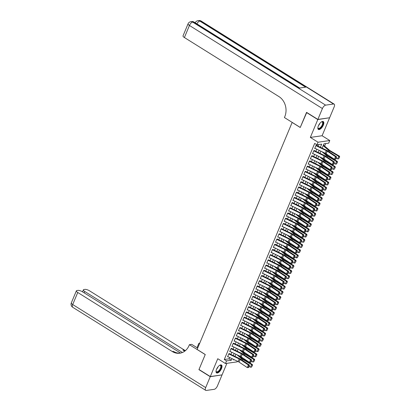 <?xml version="1.0" encoding="UTF-8"?>
<svg xmlns="http://www.w3.org/2000/svg" width="411" height="411" viewBox="0 0 411 411"><rect width="100%" height="100%" fill="white"/><g stroke="black" fill="none" stroke-linecap="round" stroke-linejoin="round"><path stroke-width="0.62" d="M221.493 368.6A4.634 2.045 122 0 0 221.467 365.019A4.634 2.045 122 0 0 216.535 369.304A4.634 2.045 122 0 0 216.556 372.885A4.634 2.045 122 0 0 221.493 368.6M323.323 125.16A4.634 2.045 122 0 0 323.303 121.579A4.634 2.045 122 0 0 318.366 125.864A4.634 2.045 122 0 0 318.391 129.439A4.634 2.045 122 0 0 323.323 125.16M237.46 361.259L237.209 361.855L225.449 363.524L226.538 360.92L231.306 360.242L231.989 358.613M292.175 122.386L197.116 349.437L205.259 354.523L198.996 369.494L210.304 376.558L222.058 374.889L226.898 363.319M329.365 117.787L317.801 119.575L310.336 137.413L318.027 142.216L329.786 140.541L328.697 143.146L323.93 143.824L322.132 148.124M310.336 137.413L322.096 135.743L329.555 117.906M322.096 135.743L329.786 140.541M324.618 146.08L325.661 143.578M292.087 122.401L300.23 127.487L306.75 112.475M306.493 112.516L317.801 119.575M229.662 353.599L228.87 353.712L227.56 356.84L228.141 356.758M231.84 348.394L231.049 348.507L229.739 351.631L230.319 351.549M234.018 343.185L233.227 343.298L231.917 346.422L232.498 346.339M236.197 337.981L235.405 338.094L234.095 341.217L234.676 341.135M238.375 332.771L237.584 332.884L236.274 336.008L236.854 335.926M240.553 327.562L239.762 327.675L238.452 330.804L239.032 330.721M242.731 322.358L241.94 322.471L240.63 325.594L241.211 325.512M244.91 317.148L244.119 317.261L242.809 320.385L243.389 320.303M247.088 311.944L246.297 312.057L244.987 315.18L245.567 315.098M249.266 306.734L248.475 306.847L247.165 309.971L247.746 309.889M251.445 301.53L250.653 301.638L249.343 304.767L249.924 304.685M253.623 296.321L252.832 296.434L251.522 299.557L252.102 299.475M255.801 291.111L255.01 291.224L253.7 294.348L254.281 294.271M257.98 285.907L257.188 286.02L255.878 289.144L256.459 289.061M260.158 280.698L259.367 280.811L258.057 283.934L258.637 283.852M262.336 275.493L261.545 275.606L260.235 278.73L260.815 278.648M264.514 270.284L263.723 270.397L262.413 273.521L262.994 273.438M266.693 265.074L265.902 265.187L264.592 268.316L265.172 268.234M268.871 259.87L268.08 259.983L266.77 263.107L267.35 263.025M271.049 254.661L270.258 254.774L268.948 257.897L269.529 257.815M273.228 249.456L272.436 249.569L271.126 252.693L271.707 252.611M275.406 244.247L274.615 244.36L273.305 247.484L273.885 247.401M277.584 239.038L276.793 239.151L275.483 242.279L276.064 242.197M279.763 233.833L278.971 233.946L277.661 237.07L278.242 236.988M281.941 228.624L281.15 228.737L279.84 231.861L280.42 231.778M284.119 223.42L283.328 223.533L282.018 226.656L282.598 226.574M286.297 218.21L285.506 218.323L284.196 221.447L284.777 221.365M288.476 213.006L287.685 213.119L286.375 216.243L286.955 216.16M290.654 207.796L289.863 207.909L288.553 211.033L289.133 210.951M292.832 202.587L292.041 202.7L290.731 205.829L291.312 205.747M295.011 197.383L294.219 197.496L292.909 200.619L293.49 200.537M297.189 192.173L296.398 192.286L295.088 195.41L295.668 195.328M299.367 186.969L298.576 187.082L297.266 190.206L297.847 190.123M301.546 181.76L300.754 181.873L299.444 184.996L300.025 184.914M303.724 176.55L302.933 176.663L301.623 179.792L302.203 179.71M305.902 171.346L305.111 171.459L303.801 174.583L304.381 174.5M308.08 166.136L307.289 166.25L305.979 169.373L306.56 169.291M310.259 160.932L309.468 161.045L308.158 164.169L308.738 164.087M312.437 155.723L311.646 155.836L310.336 158.959L310.916 158.877M314.615 150.518L313.824 150.632L312.514 153.755L313.095 153.673M320.39 147.287L321.705 144.143L316.938 144.816L314.677 143.408L224.278 359.507L229.045 358.829L229.615 357.467M230.884 354.431L231.794 352.263M233.063 349.222L233.972 347.054M235.241 344.017L236.15 341.844M237.419 338.808L238.329 336.64M239.598 333.604L240.507 331.43M241.776 328.394L242.685 326.226M243.954 323.185L244.864 321.017M246.132 317.98L247.042 315.812M248.311 312.771L249.22 310.603M250.489 307.567L251.398 305.394M252.667 302.357L253.577 300.189M254.846 297.153L255.755 294.98M257.024 291.944L257.933 289.776M259.202 286.734L260.112 284.566M261.381 281.53L262.29 279.357M263.559 276.32L264.468 274.152M265.737 271.116L266.647 268.943M267.915 265.907L268.825 263.739M270.094 260.697L271.003 258.529M272.272 255.493L273.181 253.325M274.45 250.284L275.36 248.116M276.629 245.079L277.538 242.906M278.807 239.87L279.716 237.702M280.985 234.66L281.895 232.492M283.164 229.456L284.073 227.288M285.342 224.247L286.251 222.079M287.52 219.042L288.43 216.869M289.698 213.833L290.608 211.665M291.877 208.629L292.786 206.456M294.055 203.419L294.964 201.251M296.233 198.21L297.143 196.042M298.412 193.006L299.321 190.832M300.59 187.796L301.499 185.628M302.768 182.592L303.678 180.419M304.947 177.382L305.856 175.214M307.125 172.173L308.034 170.005M309.303 166.969L310.213 164.801M311.481 161.759L312.391 159.591M313.66 156.555L314.569 154.382M315.838 151.346L316.747 149.178M318.016 146.141L318.674 144.574M316.794 145.309L315.997 145.422L314.692 148.546L315.273 148.463M225.449 363.524L217.763 358.721L210.304 376.558M224.278 359.507L226.538 360.92M316.938 144.816L318.027 142.216M233.731 359.455L233.53 359.928L234.44 359.8M320.857 151.166L319.953 153.334M318.679 156.37L317.775 158.538M316.501 161.58L315.597 163.748M314.323 166.784L313.418 168.957M312.144 171.993L311.24 174.161M309.966 177.198L309.062 179.371M307.788 182.407L306.883 184.575M305.609 187.616L304.705 189.784M303.431 192.821L302.527 194.994M301.253 198.03L300.349 200.198M299.074 203.234L298.17 205.408M296.896 208.444L295.992 210.612M294.718 213.653L293.814 215.821M292.54 218.858L291.635 221.026M290.361 224.067L289.457 226.235M288.183 229.271L287.279 231.444M286.005 234.481L285.1 236.649M283.826 239.69L282.922 241.858M281.648 244.894L280.744 247.062M279.47 250.104L278.566 252.272M277.297 255.308L276.387 257.481M275.118 260.517L274.209 262.686M272.94 265.722L272.031 267.895M270.762 270.931L269.852 273.099M268.583 276.141L267.674 278.309M266.405 281.345L265.496 283.513M264.227 286.554L263.317 288.722M262.048 291.759L261.139 293.932M259.87 296.968L258.961 299.136M257.692 302.177L256.783 304.346M255.514 307.382L254.604 309.55M253.335 312.591L252.426 314.759M251.157 317.795L250.248 319.969M248.979 323.005L248.069 325.173M246.8 328.209L245.891 330.382M244.622 333.419L243.713 335.587M242.444 338.628L241.534 340.796M240.265 343.832L239.356 346.005M238.087 349.042L237.178 351.21M235.909 354.246L235 356.419M233.258 355.577L234.167 353.409M235.436 350.367L236.346 348.199M237.615 345.163L238.524 342.995M239.793 339.954L240.702 337.785M241.971 334.749L242.88 332.576M244.149 329.54L245.059 327.372M246.328 324.336L247.237 322.162M248.506 319.126L249.415 316.958M250.684 313.917L251.594 311.749M252.863 308.712L253.772 306.539M255.041 303.503L255.95 301.335M257.219 298.299L258.129 296.125M259.398 293.089L260.307 290.921M261.576 287.88L262.485 285.712M263.754 282.676L264.663 280.508M265.932 277.466L266.842 275.298M268.111 272.262L269.02 270.089M270.289 267.052L271.198 264.884M272.467 261.848L273.377 259.675M274.646 256.639L275.555 254.471M276.824 251.429L277.733 249.261M279.002 246.225L279.912 244.052M281.181 241.016L282.09 238.848M283.359 235.811L284.268 233.638M285.537 230.602L286.446 228.434M287.715 225.392L288.625 223.224M289.894 220.188L290.803 218.02M292.072 214.979L292.981 212.811M294.25 209.774L295.16 207.601M296.429 204.565L297.338 202.397M298.607 199.356L299.516 197.188M300.785 194.151L301.695 191.983M302.964 188.942L303.873 186.774M305.142 183.738L306.051 181.564M307.32 178.528L308.229 176.36M309.498 173.324L310.408 171.151M311.677 168.114L312.586 165.946M313.855 162.905L314.764 160.737M316.033 157.701L316.943 155.528M318.212 152.491L319.121 150.323M229.045 358.829L231.306 360.242M315.91 145.643L326.324 150.673A2.969 0.93 -157.3 0 1 327.254 151.197L335.52 156.704L336.393 156.642L328.127 151.135A4.454 1.392 22.7 0 0 326.73 150.349L316.711 145.509M314.821 148.248L325.235 153.277A2.969 0.93 -157.3 0 1 326.164 153.801L334.431 159.304L335.52 156.704L336.177 157.444L335.417 159.268L335.766 159.242L336.527 157.418L336.177 157.444M336.527 157.418L336.393 156.642M334.431 159.304L335.417 159.268M338.628 158.836L339.676 156.951L338.628 158.836L337.637 158.913L336.244 158.096M337.637 158.913L338.726 156.308L329.571 150.929A4.454 1.392 -157.3 0 1 328.394 150.113L323.159 145.669M339.388 157.012L338.726 156.308L339.435 156.144L339.676 156.951M323.411 145.057L329.494 150.22A2.969 0.93 22.7 0 0 330.28 150.765L339.435 156.144M321.361 121.964A4.012 1.767 -58 0 1 321.597 121.862A4.012 1.767 -58 0 1 323.077 123.264A4.012 1.767 -58 0 1 320.513 127.985A4.012 1.767 -58 0 1 317.898 127.79A4.012 1.767 -58 0 1 317.883 127.533M317.883 127.616A3.714 1.639 122 0 0 318.289 128.294A3.714 1.639 122 0 0 320.899 127.03A3.714 1.639 122 0 0 322.661 123.274A3.714 1.639 122 0 0 322.224 121.995A3.714 1.639 122 0 0 321.438 121.928M318.181 129.26A4.603 2.029 122 0 0 321.381 127.497A4.603 2.029 122 0 0 323.462 122.966A4.603 2.029 122 0 0 323.046 121.471M219.531 365.405A4.012 1.767 -58 0 1 219.762 365.302A4.012 1.767 -58 0 1 221.241 366.704A4.012 1.767 -58 0 1 218.683 371.426A4.012 1.767 -58 0 1 216.063 371.231A4.012 1.767 -58 0 1 216.047 370.974M216.052 371.056A3.714 1.639 122 0 0 216.458 371.734A3.714 1.639 122 0 0 219.063 370.47A3.714 1.639 122 0 0 220.825 366.715A3.714 1.639 122 0 0 220.394 365.436A3.714 1.639 122 0 0 219.602 365.369M216.345 372.7A4.603 2.029 122 0 0 219.551 370.938A4.603 2.029 122 0 0 221.627 366.407A4.603 2.029 122 0 0 221.21 364.911M317.862 119.421L329.622 117.752L334.174 106.865A3.565 1.572 122 0 0 334.158 104.117A3.565 1.572 122 0 0 333.573 104.014L325.63 105.144A3.565 1.572 122 0 0 322.414 108.54L317.862 119.421L306.555 112.357L300.251 127.436L284.422 117.546L284.792 116.662A14.853 12.5 -98.1 0 0 278.93 96.58L184.4 37.535A3.565 1.115 -157.3 0 1 183.018 35.885L188.058 23.833A3.565 1.115 22.7 0 0 189.44 25.477L184.4 37.535M322.414 108.54L189.44 25.477A3.565 1.572 -58 0 1 192.656 22.086L193.447 21.973L299.285 88.077L305.64 87.173L199.803 21.069L200.599 20.956A3.565 1.572 -58 0 1 201.179 21.053L334.158 104.117M210.237 376.712L198.929 369.648L205.233 354.575L189.404 344.685L189.034 345.574A14.853 12.5 81.9 0 1 179.818 353.213A14.853 12.5 81.9 0 1 172.281 351.528L77.751 292.483L72.706 304.541L205.685 387.599L210.237 376.712L221.801 374.924M198.929 369.648L199.186 369.612M199.499 343.745L198.857 343.344L197.039 347.691M198.857 343.344L199.715 343.221M189.404 344.685L191.706 344.361L197.681 348.091M182.427 352.494L84.758 291.486A3.565 1.115 22.7 0 1 83.376 289.842A3.565 1.115 22.7 0 1 83.952 289.524L84.887 289.39A3.565 1.115 22.7 0 1 89.511 290.813L184.041 349.859A14.853 12.5 81.9 0 0 185.443 350.614M184.919 351.04A14.853 12.5 81.9 0 1 182.895 350.018L184.745 351.174M205.685 387.599A3.565 1.572 122 0 0 205.7 390.347A3.565 1.572 122 0 0 206.281 390.45L214.229 389.32A3.565 1.572 122 0 0 217.44 385.924L221.997 375.043M180.588 353.075L82.503 291.81A3.565 1.115 22.7 0 0 77.879 290.382L76.944 290.515A3.565 1.115 22.7 0 0 76.369 290.839A3.565 1.115 22.7 0 0 77.751 292.483M180.388 353.121A14.853 12.5 81.9 0 1 173.427 351.364L172.281 351.528M313.732 150.847L324.145 155.882A2.969 0.93 -157.3 0 1 325.075 156.406L333.342 161.908L334.215 161.847L325.949 156.344A4.454 1.392 22.7 0 0 324.551 155.558L314.533 150.714M312.643 153.452L323.056 158.482A2.969 0.93 -157.3 0 1 323.986 159.011L332.252 164.513L333.342 161.908L333.999 162.653L333.239 164.477L333.588 164.451L334.349 162.628L333.999 162.653M334.349 162.628L334.215 161.847M332.252 164.513L333.239 164.477M311.553 156.057L321.967 161.086A2.969 0.93 -157.3 0 1 322.897 161.61L331.163 167.118L332.037 167.056L323.77 161.549A4.454 1.392 22.7 0 0 322.373 160.763L312.355 155.923M310.464 158.661L320.878 163.691A2.969 0.93 -157.3 0 1 321.808 164.215L330.074 169.722L331.163 167.118L331.821 167.858L331.06 169.681L331.41 169.656L332.17 167.837L331.821 167.858M332.17 167.837L332.037 167.056M330.074 169.722L331.06 169.681M309.375 161.266L319.789 166.296A2.969 0.93 -157.3 0 1 320.719 166.82L328.985 172.322L329.858 172.26L321.592 166.758A4.454 1.392 22.7 0 0 320.195 165.972L310.177 161.133M308.286 163.866L318.7 168.9A2.969 0.93 -157.3 0 1 319.63 169.424L327.896 174.927L328.985 172.322L329.643 173.067L328.882 174.891L329.232 174.865L329.992 173.041L329.643 173.067M329.992 173.041L329.858 172.26M327.896 174.927L328.882 174.891M307.197 166.47L317.611 171.5A2.969 0.93 -157.3 0 1 318.54 172.029L326.807 177.531L327.68 177.47L319.414 171.968A4.454 1.392 22.7 0 0 318.016 171.176L307.998 166.337M306.108 169.075L316.521 174.105A2.969 0.93 -157.3 0 1 317.451 174.629L325.718 180.136L326.807 177.531L327.464 178.276L326.704 180.095L327.053 180.075L327.814 178.251L327.464 178.276M327.814 178.251L327.68 177.47M325.718 180.136L326.704 180.095M336.45 164.046L337.498 162.155L336.45 164.046L335.458 164.123L334.066 163.306M335.458 164.123L336.547 161.518L327.392 156.139A4.454 1.392 -157.3 0 1 326.216 155.322L321.926 151.68M337.21 162.222L336.547 161.518L337.256 161.353L337.498 162.155M324.187 152.769L327.315 155.43A2.969 0.93 22.7 0 0 328.101 155.975L337.256 161.353M334.271 169.25L335.319 167.364L334.271 169.25L333.28 169.327L331.888 168.51M333.28 169.327L334.369 166.722L325.214 161.343A4.454 1.392 -157.3 0 1 324.038 160.526L319.748 156.884M335.032 167.426L334.369 166.722L335.078 166.563L335.319 167.364M322.008 157.978L325.137 160.634A2.969 0.93 22.7 0 0 325.923 161.184L335.078 166.563M332.093 174.459L333.141 172.569L332.093 174.459L331.102 174.536L329.709 173.719M331.102 174.536L332.191 171.932L323.036 166.553A4.454 1.392 -157.3 0 1 321.859 165.736L317.569 162.093M332.853 172.635L332.191 171.932L332.9 171.767L333.141 172.569M319.83 163.182L322.959 165.844A2.969 0.93 22.7 0 0 323.745 166.388L332.9 171.767M329.915 179.664L330.963 177.778L329.915 179.664L328.923 179.741L327.531 178.924M328.923 179.741L330.012 177.141L320.857 171.762A4.454 1.392 -157.3 0 1 319.681 170.94L315.391 167.298M330.675 177.845L330.012 177.141L330.721 176.977L330.963 177.778M317.652 168.392L320.78 171.053A2.969 0.93 22.7 0 0 321.566 171.598L330.721 176.977M305.019 171.68L315.432 176.709A2.969 0.93 -157.3 0 1 316.362 177.233L324.628 182.741L325.502 182.679L317.235 177.172A4.454 1.392 22.7 0 0 315.838 176.386L305.82 171.546M303.929 174.285L314.343 179.314A2.969 0.93 -157.3 0 1 315.273 179.838L323.539 185.34L324.628 182.741L325.286 183.481L324.526 185.304L324.875 185.279L325.635 183.455L325.286 183.481M325.635 183.455L325.502 182.679M323.539 185.34L324.526 185.304M327.737 184.873L328.785 182.982L327.737 184.873L326.745 184.95L325.353 184.133M326.745 184.95L327.834 182.345L318.679 176.966A4.454 1.392 -157.3 0 1 317.503 176.149L313.213 172.507M328.497 183.049L327.834 182.345L328.543 182.181L328.785 182.982M315.473 173.601L318.602 176.257A2.969 0.93 22.7 0 0 319.388 176.802L328.543 182.181M302.84 176.884L313.254 181.919A2.969 0.93 -157.3 0 1 314.184 182.443L322.45 187.945L323.329 187.884L315.057 182.381A4.454 1.392 22.7 0 0 313.66 181.59L303.642 176.751M301.751 179.489L312.165 184.518A2.969 0.93 -157.3 0 1 313.095 185.048L321.361 190.55L322.45 187.945L323.108 188.69L322.347 190.514L322.697 190.488L323.457 188.664L323.108 188.69M323.457 188.664L323.329 187.884M321.361 190.55L322.347 190.514M325.558 190.082L326.606 188.192L325.558 190.082L324.567 190.159L323.174 189.343M324.567 190.159L325.656 187.555L316.501 182.176A4.454 1.392 -157.3 0 1 315.324 181.359L311.035 177.716M326.319 188.259L325.656 187.555L326.365 187.39L326.606 188.192M313.295 178.806L316.424 181.467A2.969 0.93 22.7 0 0 317.21 182.011L326.365 187.39M300.662 182.094L311.076 187.123A2.969 0.93 -157.3 0 1 312.006 187.647L320.272 193.155L321.15 193.093L312.879 187.586A4.454 1.392 22.7 0 0 311.481 186.8L301.463 181.96M299.573 184.698L309.986 189.728A2.969 0.93 -157.3 0 1 310.916 190.252L319.183 195.759L320.272 193.155L320.929 193.894L320.169 195.718L320.518 195.693L321.279 193.874L320.929 193.894M321.279 193.874L321.15 193.093M319.183 195.759L320.169 195.718M323.38 195.287L324.428 193.401L323.38 195.287L322.388 195.364L320.996 194.547M322.388 195.364L323.478 192.759L314.323 187.38A4.454 1.392 -157.3 0 1 313.146 186.563L308.856 182.921M324.14 193.463L323.478 192.759L324.187 192.6L324.428 193.401M311.117 184.015L314.245 186.671A2.969 0.93 22.7 0 0 315.032 187.221L324.187 192.6M298.484 187.303L308.897 192.333A2.969 0.93 -157.3 0 1 309.827 192.857L318.093 198.359L318.972 198.297L310.701 192.795A4.454 1.392 22.7 0 0 309.303 192.009L299.285 187.164M297.394 189.903L307.808 194.937A2.969 0.93 -157.3 0 1 308.738 195.461L317.004 200.964L318.093 198.359L318.751 199.104L317.991 200.928L318.34 200.902L319.1 199.078L318.751 199.104M319.1 199.078L318.972 198.297M317.004 200.964L317.991 200.928M321.202 200.496L322.25 198.605L321.202 200.496L320.21 200.573L318.818 199.756M320.21 200.573L321.299 197.968L312.144 192.589A4.454 1.392 -157.3 0 1 310.968 191.773L306.678 188.13M321.962 198.672L321.299 197.968L322.008 197.804L322.25 198.605M308.938 189.219L312.067 191.88A2.969 0.93 22.7 0 0 312.853 192.425L322.008 197.804M296.305 192.507L306.719 197.537A2.969 0.93 -157.3 0 1 307.649 198.061L315.915 203.568L316.794 203.507L308.522 197.999A4.454 1.392 22.7 0 0 307.125 197.213L297.107 192.374M295.216 195.112L305.63 200.142A2.969 0.93 -157.3 0 1 306.56 200.666L314.826 206.173L315.915 203.568L316.573 204.313L315.812 206.132L316.162 206.106L316.922 204.288L316.573 204.313M316.922 204.288L316.794 203.507M314.826 206.173L315.812 206.132M319.023 205.7L320.071 203.815L319.023 205.7L318.032 205.777L316.64 204.961M318.032 205.777L319.121 203.178L309.966 197.799A4.454 1.392 -157.3 0 1 308.789 196.977L304.5 193.334M319.784 203.882L319.121 203.178L319.83 203.013L320.071 203.815M306.76 194.429L309.889 197.09A2.969 0.93 22.7 0 0 310.675 197.634L319.83 203.013M294.127 197.717L304.541 202.746A2.969 0.93 -157.3 0 1 305.471 203.27L313.737 208.778L314.615 208.716L306.344 203.209A4.454 1.392 22.7 0 0 304.952 202.423L294.928 197.583M293.038 200.316L303.452 205.351A2.969 0.93 -157.3 0 1 304.381 205.875L312.648 211.377L313.737 208.778L314.394 209.518L313.634 211.341L313.983 211.316L314.744 209.492L314.394 209.518M314.744 209.492L314.615 208.716M312.648 211.377L313.634 211.341M316.845 210.91L317.893 209.019L316.845 210.91L315.853 210.987L314.461 210.17M315.853 210.987L316.943 208.382L307.788 203.003A4.454 1.392 -157.3 0 1 306.611 202.186L302.321 198.544M317.605 209.086L316.943 208.382L317.652 208.218L317.893 209.019M304.582 199.633L307.711 202.294A2.969 0.93 22.7 0 0 308.497 202.839L317.652 208.218M291.949 202.921L302.362 207.951A2.969 0.93 -157.3 0 1 303.292 208.48L311.559 213.982L312.437 213.92L304.166 208.418A4.454 1.392 22.7 0 0 302.773 207.627L292.75 202.787M290.86 205.526L301.273 210.555A2.969 0.93 -157.3 0 1 302.203 211.079L310.469 216.587L311.559 213.982L312.216 214.727L311.456 216.546L311.805 216.525L312.565 214.701L312.216 214.727M312.565 214.701L312.437 213.92M310.469 216.587L311.456 216.546M314.667 216.114L315.715 214.229L314.667 216.114L313.675 216.196L312.283 215.379M313.675 216.196L314.764 213.592L305.609 208.213A4.454 1.392 -157.3 0 1 304.433 207.391L300.143 203.753M315.427 214.295L314.764 213.592L315.473 213.427L315.715 214.229M302.404 204.842L305.532 207.504A2.969 0.93 22.7 0 0 306.318 208.048L315.473 213.427M289.77 208.13L300.184 213.16A2.969 0.93 -157.3 0 1 301.114 213.684L309.38 219.191L310.259 219.13L301.987 213.622A4.454 1.392 22.7 0 0 300.595 212.836L290.572 207.997M288.681 210.735L299.095 215.765A2.969 0.93 -157.3 0 1 300.025 216.289L308.291 221.796L309.38 219.191L310.038 219.931L309.278 221.755L309.627 221.729L310.387 219.906L310.038 219.931M310.387 219.906L310.259 219.13M308.291 221.796L309.278 221.755M312.488 221.324L313.536 219.438L312.488 221.324L311.497 221.401L310.105 220.584M311.497 221.401L312.586 218.796L303.431 213.417A4.454 1.392 -157.3 0 1 302.255 212.6L297.965 208.958M313.249 219.5L312.586 218.796L313.295 218.637L313.536 219.438M300.225 210.052L303.354 212.708A2.969 0.93 22.7 0 0 304.14 213.258L313.295 218.637M287.592 213.335L298.006 218.369A2.969 0.93 -157.3 0 1 298.936 218.893L307.202 224.396L308.08 224.334L299.809 218.832A4.454 1.392 22.7 0 0 298.417 218.046L288.394 213.201M286.503 215.939L296.917 220.969A2.969 0.93 -157.3 0 1 297.847 221.498L306.113 227L307.202 224.396L307.86 225.141L307.099 226.964L307.449 226.939L308.209 225.115L307.86 225.141M308.209 225.115L308.08 224.334M306.113 227L307.099 226.964M310.31 226.533L311.358 224.642L310.31 226.533L309.319 226.61L307.926 225.793M309.319 226.61L310.408 224.005L301.253 218.626A4.454 1.392 -157.3 0 1 300.076 217.809L295.786 214.167M311.07 224.709L310.408 224.005L311.117 223.841L311.358 224.642M298.047 215.256L301.176 217.917A2.969 0.93 22.7 0 0 301.962 218.462L311.117 223.841M285.414 218.544L295.828 223.574A2.969 0.93 -157.3 0 1 296.757 224.098L305.024 229.605L305.902 229.544L297.631 224.036A4.454 1.392 22.7 0 0 296.239 223.25L286.215 218.411M284.325 221.149L294.738 226.178A2.969 0.93 -157.3 0 1 295.668 226.702L303.935 232.21L305.024 229.605L305.681 230.345L304.921 232.169L305.27 232.143L306.031 230.324L305.681 230.345M306.031 230.324L305.902 229.544M303.935 232.21L304.921 232.169M308.132 231.737L309.18 229.852L308.132 231.737L307.14 231.814L305.748 230.997M307.14 231.814L308.229 229.215L299.074 223.836A4.454 1.392 -157.3 0 1 297.898 223.014L293.608 219.371M308.892 229.913L308.229 229.215L308.938 229.05L309.18 229.852M295.869 220.466L298.997 223.122A2.969 0.93 22.7 0 0 299.783 223.671L308.938 229.05M283.236 223.754L293.649 228.783A2.969 0.93 -157.3 0 1 294.579 229.307L302.845 234.809L303.724 234.748L295.452 229.246A4.454 1.392 22.7 0 0 294.06 228.459L284.037 223.62M282.146 226.353L292.56 231.388A2.969 0.93 -157.3 0 1 293.49 231.912L301.756 237.414L302.845 234.809L303.503 235.554L302.743 237.378L303.092 237.353L303.852 235.529L303.503 235.554M303.852 235.529L303.724 234.748M301.756 237.414L302.743 237.378M305.954 236.947L307.002 235.056L305.954 236.947L304.962 237.024L303.57 236.207M304.962 237.024L306.051 234.419L296.896 229.04A4.454 1.392 -157.3 0 1 295.72 228.223L291.43 224.581M306.714 235.123L306.051 234.419L306.76 234.255L307.002 235.056M293.69 225.67L296.819 228.331A2.969 0.93 22.7 0 0 297.605 228.876L306.76 234.255M281.057 228.958L291.471 233.987A2.969 0.93 -157.3 0 1 292.401 234.517L300.667 240.019L301.546 239.957L293.274 234.455A4.454 1.392 22.7 0 0 291.882 233.664L281.859 228.824M279.968 231.563L290.382 236.592A2.969 0.93 -157.3 0 1 291.312 237.116L299.578 242.624L300.667 240.019L301.325 240.764L300.564 242.582L300.914 242.562L301.674 240.738L301.325 240.764M301.674 240.738L301.546 239.957M299.578 242.624L300.564 242.582M303.775 242.151L304.823 240.265L303.775 242.151L302.784 242.228L301.391 241.411M302.784 242.228L303.873 239.628L294.718 234.249A4.454 1.392 -157.3 0 1 293.541 233.427L289.252 229.785M304.536 240.332L303.873 239.628L304.582 239.464L304.823 240.265M291.512 230.879L294.641 233.54A2.969 0.93 22.7 0 0 295.427 234.085L304.582 239.464M278.879 234.167L289.293 239.197A2.969 0.93 -157.3 0 1 290.223 239.721L298.489 245.228L299.367 245.167L291.096 239.659A4.454 1.392 22.7 0 0 289.704 238.873L279.68 234.034M277.79 236.772L288.203 241.802A2.969 0.93 -157.3 0 1 289.133 242.326L297.4 247.828L298.489 245.228L299.146 245.968L298.386 247.792L298.735 247.766L299.496 245.942L299.146 245.968M299.496 245.942L299.367 245.167M297.4 247.828L298.386 247.792M301.597 247.36L302.645 245.47L301.597 247.36L300.605 247.437L299.213 246.621M300.605 247.437L301.695 244.833L292.54 239.454A4.454 1.392 -157.3 0 1 291.363 238.637L287.073 234.994M302.357 245.537L301.695 244.833L302.404 244.668L302.645 245.47M289.334 236.089L292.462 238.745A2.969 0.93 22.7 0 0 293.248 239.289L302.404 244.668M276.701 239.372L287.114 244.406A2.969 0.93 -157.3 0 1 288.044 244.93L296.31 250.433L297.189 250.371L288.918 244.869A4.454 1.392 22.7 0 0 287.525 244.077L277.502 239.238M275.611 241.976L286.025 247.006A2.969 0.93 -157.3 0 1 286.955 247.535L295.221 253.037L296.31 250.433L296.968 251.178L296.208 253.001L296.557 252.976L297.317 251.152L296.968 251.178M297.317 251.152L297.189 250.371M295.221 253.037L296.208 253.001M299.419 252.57L300.467 250.679L299.419 252.57L298.427 252.647L297.035 251.83M298.427 252.647L299.516 250.042L290.361 244.663A4.454 1.392 -157.3 0 1 289.185 243.846L284.895 240.204M300.179 250.746L299.516 250.042L300.225 249.878L300.467 250.679M287.155 241.293L290.284 243.954A2.969 0.93 22.7 0 0 291.07 244.499L300.225 249.878M274.522 244.581L284.936 249.611A2.969 0.93 -157.3 0 1 285.866 250.135L294.132 255.642L295.011 255.58L286.739 250.073A4.454 1.392 22.7 0 0 285.347 249.287L275.324 244.447M273.433 247.186L283.847 252.215A2.969 0.93 -157.3 0 1 284.777 252.739L293.043 258.247L294.132 255.642L294.79 256.382L294.029 258.206L294.379 258.18L295.139 256.361L294.79 256.382M295.139 256.361L295.011 255.58M293.043 258.247L294.029 258.206M297.24 257.774L298.288 255.889L297.24 257.774L296.249 257.851L294.857 257.034M296.249 257.851L297.338 255.246L288.183 249.867A4.454 1.392 -157.3 0 1 287.006 249.051L282.717 245.408M298.001 255.95L297.338 255.246L298.047 255.087L298.288 255.889M284.977 246.502L288.106 249.158A2.969 0.93 22.7 0 0 288.892 249.708L298.047 255.087M272.344 249.79L282.758 254.82A2.969 0.93 -157.3 0 1 283.688 255.344L291.954 260.846L292.832 260.785L284.561 255.282A4.454 1.392 22.7 0 0 283.169 254.496L273.145 249.652M271.255 252.39L281.669 257.425A2.969 0.93 -157.3 0 1 282.598 257.949L290.87 263.451L291.954 260.846L292.611 261.591L291.851 263.415L292.2 263.389L292.961 261.566L292.611 261.591M292.961 261.566L292.832 260.785M290.87 263.451L291.851 263.415M295.062 262.983L296.11 261.093L295.062 262.983L294.071 263.061L292.678 262.244M294.071 263.061L295.16 260.456L286.005 255.077A4.454 1.392 -157.3 0 1 284.828 254.26L280.538 250.618M295.822 261.16L295.16 260.456L295.869 260.291L296.11 261.093M282.799 251.707L285.928 254.368A2.969 0.93 22.7 0 0 286.714 254.912L295.869 260.291M270.166 254.995L280.579 260.024A2.969 0.93 -157.3 0 1 281.509 260.553L289.781 266.056L290.654 265.994L282.383 260.492A4.454 1.392 22.7 0 0 280.99 259.701L270.967 254.861M269.077 257.599L279.49 262.629A2.969 0.93 -157.3 0 1 280.42 263.153L288.692 268.66L289.781 266.056L290.433 266.801L289.673 268.619L290.022 268.599L290.783 266.775L290.433 266.801M290.783 266.775L290.654 265.994M288.692 268.66L289.673 268.619M292.884 268.188L293.932 266.302L292.884 268.188L291.892 268.265L290.5 267.448M291.892 268.265L292.981 265.665L283.826 260.286A4.454 1.392 -157.3 0 1 282.65 259.464L278.36 255.822M293.644 266.369L292.981 265.665L293.69 265.501L293.932 266.302M280.621 256.916L283.749 259.577A2.969 0.93 22.7 0 0 284.535 260.122L293.69 265.501M267.987 260.204L278.401 265.234A2.969 0.93 -157.3 0 1 279.331 265.758L287.602 271.265L288.476 271.203L280.204 265.696A4.454 1.392 22.7 0 0 278.812 264.91L268.789 260.071M266.898 262.809L277.312 267.838A2.969 0.93 -157.3 0 1 278.242 268.362L286.513 273.865L287.602 271.265L288.255 272.005L287.495 273.829L287.844 273.803L288.604 271.979L288.255 272.005M288.604 271.979L288.476 271.203M286.513 273.865L287.495 273.829M290.705 273.397L291.753 271.507L290.705 273.397L289.714 273.474L288.322 272.657M289.714 273.474L290.803 270.87L281.648 265.491A4.454 1.392 -157.3 0 1 280.472 264.674L276.182 261.031M291.466 271.573L290.803 270.87L291.512 270.705L291.753 271.507M278.442 262.12L281.571 264.782A2.969 0.93 22.7 0 0 282.357 265.326L291.512 270.705M265.809 265.408L276.223 270.443A2.969 0.93 -157.3 0 1 277.153 270.967L285.424 276.469L286.297 276.408L278.026 270.906A4.454 1.392 22.7 0 0 276.634 270.114L266.611 265.275M264.72 268.013L275.134 273.043A2.969 0.93 -157.3 0 1 276.064 273.567L284.335 279.074L285.424 276.469L286.077 277.214L285.316 279.033L285.666 279.012L286.426 277.189L286.077 277.214M286.426 277.189L286.297 276.408M284.335 279.074L285.316 279.033M288.527 278.601L289.575 276.716L288.527 278.601L287.536 278.684L286.143 277.867M287.536 278.684L288.625 276.079L279.47 270.7A4.454 1.392 -157.3 0 1 278.293 269.878L274.003 266.241M289.287 276.783L288.625 276.079L289.334 275.915L289.575 276.716M276.264 267.33L279.393 269.991A2.969 0.93 22.7 0 0 280.179 270.536L289.334 275.915M263.631 270.618L274.045 275.647A2.969 0.93 -157.3 0 1 274.974 276.171L283.246 281.679L284.119 281.617L275.848 276.11A4.454 1.392 22.7 0 0 274.456 275.324L264.432 270.484M262.542 273.223L272.955 278.252A2.969 0.93 -157.3 0 1 273.885 278.776L282.157 284.284L283.246 281.679L283.898 282.419L283.138 284.242L283.487 284.217L284.248 282.398L283.898 282.419M284.248 282.398L284.119 281.617M282.157 284.284L283.138 284.242M286.349 283.811L287.397 281.925L286.349 283.811L285.357 283.888L283.965 283.071M285.357 283.888L286.446 281.283L277.291 275.904A4.454 1.392 -157.3 0 1 276.115 275.087L271.825 271.445M287.109 281.987L286.446 281.283L287.155 281.124L287.397 281.925M274.086 272.539L277.214 275.195A2.969 0.93 22.7 0 0 278 275.745L287.155 281.124M261.453 275.822L271.866 280.857A2.969 0.93 -157.3 0 1 272.796 281.381L281.067 286.883L281.941 286.821L273.669 281.319A4.454 1.392 22.7 0 0 272.277 280.533L262.254 275.689M260.363 278.427L270.777 283.456A2.969 0.93 -157.3 0 1 271.707 283.986L279.978 289.488L281.067 286.883L281.72 287.628L280.96 289.452L281.309 289.426L282.069 287.602L281.72 287.628M282.069 287.602L281.941 286.821M279.978 289.488L280.96 289.452M259.274 281.032L269.688 286.061A2.969 0.93 -157.3 0 1 270.618 286.585L278.889 292.093L279.763 292.031L271.491 286.524A4.454 1.392 22.7 0 0 270.099 285.737L260.076 280.898M258.185 283.636L268.599 288.666A2.969 0.93 -157.3 0 1 269.529 289.19L277.8 294.697L278.889 292.093L279.542 292.832L278.781 294.656L279.131 294.63L279.891 292.812L279.542 292.832M279.891 292.812L279.763 292.031M277.8 294.697L278.781 294.656M257.096 286.241L267.51 291.271A2.969 0.93 -157.3 0 1 268.44 291.795L276.711 297.302L277.584 297.24L269.313 291.733A4.454 1.392 22.7 0 0 267.921 290.947L257.897 286.107M256.007 288.841L266.42 293.875A2.969 0.93 -157.3 0 1 267.35 294.399L275.622 299.902L276.711 297.302L277.363 298.042L276.603 299.866L276.952 299.84L277.713 298.016L277.363 298.042M277.713 298.016L277.584 297.24M275.622 299.902L276.603 299.866M284.171 289.02L285.219 287.13L284.171 289.02L283.179 289.097L281.787 288.281M283.179 289.097L284.268 286.493L275.113 281.114A4.454 1.392 -157.3 0 1 273.937 280.297L269.647 276.654M284.931 287.197L284.268 286.493L284.977 286.328L285.219 287.13M271.907 277.744L275.036 280.405A2.969 0.93 22.7 0 0 275.822 280.949L284.977 286.328M281.992 294.225L283.04 292.339L281.992 294.225L281.001 294.302L279.608 293.485M281.001 294.302L282.09 291.702L272.935 286.323A4.454 1.392 -157.3 0 1 271.758 285.501L267.469 281.859M282.753 292.401L282.09 291.702L282.799 291.538L283.04 292.339M269.729 282.953L272.858 285.614A2.969 0.93 22.7 0 0 273.644 286.159L282.799 291.538M279.814 299.434L280.862 297.543L279.814 299.434L278.822 299.511L277.43 298.694M278.822 299.511L279.912 296.906L270.757 291.527A4.454 1.392 -157.3 0 1 269.58 290.711L265.29 287.068M280.574 297.61L279.912 296.906L280.621 296.742L280.862 297.543M267.551 288.157L270.679 290.818A2.969 0.93 22.7 0 0 271.466 291.363L280.621 296.742M254.918 291.445L265.331 296.475A2.969 0.93 -157.3 0 1 266.261 297.004L274.533 302.506L275.406 302.445L267.135 296.942A4.454 1.392 22.7 0 0 265.742 296.151L255.719 291.312M253.828 294.05L264.242 299.08A2.969 0.93 -157.3 0 1 265.172 299.604L273.443 305.111L274.533 302.506L275.185 303.251L274.425 305.07L274.774 305.049L275.534 303.226L275.185 303.251M275.534 303.226L275.406 302.445M273.443 305.111L274.425 305.07M277.636 304.638L278.684 302.753L277.636 304.638L276.644 304.721L275.252 303.899M276.644 304.721L277.733 302.116L268.578 296.737A4.454 1.392 -157.3 0 1 267.402 295.915L263.112 292.278M278.396 302.82L277.733 302.116L278.442 301.951L278.684 302.753M265.372 293.367L268.501 296.028A2.969 0.93 22.7 0 0 269.287 296.572L278.442 301.951M252.739 296.655L263.153 301.684A2.969 0.93 -157.3 0 1 264.083 302.208L272.354 307.716L273.228 307.654L264.956 302.147A4.454 1.392 22.7 0 0 263.564 301.361L253.541 296.521M251.65 299.259L262.064 304.289A2.969 0.93 -157.3 0 1 262.994 304.813L271.265 310.315L272.354 307.716L273.007 308.456L272.246 310.279L272.596 310.254L273.356 308.43L273.007 308.456M273.356 308.43L273.228 307.654M271.265 310.315L272.246 310.279M275.457 309.848L276.505 307.962L275.457 309.848L274.466 309.925L273.074 309.108M274.466 309.925L275.555 307.32L266.4 301.941A4.454 1.392 -157.3 0 1 265.223 301.124L260.934 297.482M276.218 308.024L275.555 307.32L276.264 307.156L276.505 307.962M263.194 298.576L266.323 301.232A2.969 0.93 22.7 0 0 267.109 301.777L276.264 307.156M250.561 301.859L260.975 306.894A2.969 0.93 -157.3 0 1 261.905 307.418L270.176 312.92L271.049 312.858L262.778 307.356A4.454 1.392 22.7 0 0 261.386 306.57L251.362 301.725M249.472 304.464L259.886 309.493A2.969 0.93 -157.3 0 1 260.815 310.022L269.087 315.525L270.176 312.92L270.828 313.665L270.068 315.489L270.417 315.463L271.178 313.639L270.828 313.665M271.178 313.639L271.049 312.858M269.087 315.525L270.068 315.489M273.279 315.057L274.327 313.167L273.279 315.057L272.288 315.134L270.895 314.317M272.288 315.134L273.377 312.53L264.222 307.151A4.454 1.392 -157.3 0 1 263.045 306.334L258.755 302.691M274.039 313.233L273.377 312.53L274.086 312.365L274.327 313.167M261.016 303.78L264.145 306.442A2.969 0.93 22.7 0 0 264.931 306.986L274.086 312.365M248.383 307.068L258.796 312.098A2.969 0.93 -157.3 0 1 259.726 312.622L267.998 318.129L268.871 318.068L260.6 312.56A4.454 1.392 22.7 0 0 259.207 311.774L249.184 306.935M247.294 309.673L257.707 314.703A2.969 0.93 -157.3 0 1 258.637 315.227L266.909 320.734L267.998 318.129L268.65 318.869L267.89 320.693L268.239 320.667L269 318.849L268.65 318.869M269 318.849L268.871 318.068M266.909 320.734L267.89 320.693M271.101 320.261L272.149 318.376L271.101 320.261L270.109 320.339L268.717 319.522M270.109 320.339L271.198 317.734L262.043 312.355A4.454 1.392 -157.3 0 1 260.867 311.538L256.577 307.896M271.861 318.438L271.198 317.734L271.907 317.575L272.149 318.376M258.838 308.99L261.966 311.646A2.969 0.93 22.7 0 0 262.752 312.196L271.907 317.575M246.204 312.278L256.618 317.307A2.969 0.93 -157.3 0 1 257.548 317.831L265.819 323.334L266.693 323.272L258.421 317.77A4.454 1.392 22.7 0 0 257.029 316.984L247.006 312.144M245.115 314.877L255.529 319.912A2.969 0.93 -157.3 0 1 256.459 320.436L264.73 325.938L265.819 323.334L266.472 324.079L265.712 325.902L266.061 325.877L266.821 324.053L266.472 324.079M266.821 324.053L266.693 323.272M264.73 325.938L265.712 325.902M268.922 325.471L269.97 323.58L268.922 325.471L267.931 325.548L266.539 324.731M267.931 325.548L269.02 322.943L259.865 317.564A4.454 1.392 -157.3 0 1 258.689 316.747L254.399 313.105M269.688 323.647L269.02 322.943L269.729 322.779L269.97 323.58M256.659 314.194L259.793 316.855A2.969 0.93 22.7 0 0 260.574 317.4L269.729 322.779M244.026 317.482L254.44 322.512A2.969 0.93 -157.3 0 1 255.37 323.041L263.641 328.543L264.514 328.481L256.243 322.979A4.454 1.392 22.7 0 0 254.851 322.188L244.828 317.349M242.937 320.087L253.351 325.116A2.969 0.93 -157.3 0 1 254.281 325.64L262.552 331.148L263.641 328.543L264.294 329.288L263.533 331.107L263.883 331.086L264.643 329.262L264.294 329.288M264.643 329.262L264.514 328.481M262.552 331.148L263.533 331.107M266.744 330.675L267.792 328.79L266.744 330.675L265.753 330.752L264.36 329.935M265.753 330.752L266.842 328.153L257.687 322.774A4.454 1.392 -157.3 0 1 256.51 321.952L252.22 318.309M267.51 328.857L266.842 328.153L267.551 327.988L267.792 328.79M254.481 319.404L257.615 322.065A2.969 0.93 22.7 0 0 258.396 322.609L267.551 327.988M241.848 322.692L252.262 327.721A2.969 0.93 -157.3 0 1 253.191 328.245L261.463 333.753L262.336 333.691L254.065 328.183A4.454 1.392 22.7 0 0 252.673 327.397L242.649 322.558M240.759 325.296L251.172 330.326A2.969 0.93 -157.3 0 1 252.102 330.85L260.374 336.352L261.463 333.753L262.115 334.492L261.355 336.316L261.704 336.29L262.465 334.467L262.115 334.492M262.465 334.467L262.336 333.691M260.374 336.352L261.355 336.316M264.566 335.885L265.614 333.994L264.566 335.885L263.574 335.962L262.182 335.145M263.574 335.962L264.663 333.357L255.508 327.978A4.454 1.392 -157.3 0 1 254.332 327.161L250.042 323.519M265.331 334.061L264.663 333.357L265.372 333.193L265.614 333.994M252.303 324.613L255.437 327.269A2.969 0.93 22.7 0 0 256.217 327.814L265.372 333.193M239.67 327.896L250.083 332.931A2.969 0.93 -157.3 0 1 251.013 333.455L259.284 338.957L260.158 338.895L251.886 333.393A4.454 1.392 22.7 0 0 250.494 332.602L240.471 327.762M238.58 330.501L248.994 335.53A2.969 0.93 -157.3 0 1 249.924 336.059L258.195 341.562L259.284 338.957L259.937 339.702L259.177 341.52L259.526 341.5L260.286 339.676L259.937 339.702M260.286 339.676L260.158 338.895M258.195 341.562L259.177 341.52M262.388 341.094L263.436 339.203L262.388 341.094L261.396 341.171L260.004 340.354M261.396 341.171L262.485 338.566L253.33 333.187A4.454 1.392 -157.3 0 1 252.154 332.371L247.864 328.728M263.153 339.27L262.485 338.566L263.194 338.402L263.436 339.203M250.124 329.817L253.258 332.478A2.969 0.93 22.7 0 0 254.039 333.023L263.194 338.402M237.491 333.105L247.905 338.135A2.969 0.93 -157.3 0 1 248.835 338.659L257.106 344.166L257.98 344.105L249.708 338.597A4.454 1.392 22.7 0 0 248.316 337.811L238.293 332.972M236.402 335.71L246.816 340.74A2.969 0.93 -157.3 0 1 247.746 341.264L256.017 346.771L257.106 344.166L257.759 344.906L256.998 346.73L257.348 346.704L258.108 344.886L257.759 344.906M258.108 344.886L257.98 344.105M256.017 346.771L256.998 346.73M260.209 346.298L261.257 344.413L260.209 346.298L259.218 346.375L257.825 345.559M259.218 346.375L260.307 343.771L251.152 338.392A4.454 1.392 -157.3 0 1 249.975 337.575L245.686 333.932M260.975 344.475L260.307 343.771L261.016 343.611L261.257 344.413M247.946 335.027L251.08 337.683A2.969 0.93 22.7 0 0 251.861 338.232L261.016 343.611M235.313 338.31L245.727 343.344A2.969 0.93 -157.3 0 1 246.657 343.868L254.928 349.371L255.801 349.309L247.53 343.807A4.454 1.392 22.7 0 0 246.138 343.021L236.114 338.176M234.224 340.914L244.637 345.944A2.969 0.93 -157.3 0 1 245.567 346.473L253.839 351.975L254.928 349.371L255.58 350.115L254.82 351.939L255.169 351.914L255.93 350.09L255.58 350.115M255.93 350.09L255.801 349.309M253.839 351.975L254.82 351.939M258.031 351.508L259.079 349.617L258.031 351.508L257.039 351.585L255.647 350.768M257.039 351.585L258.129 348.98L248.974 343.601A4.454 1.392 -157.3 0 1 247.797 342.784L243.507 339.142M258.796 349.684L258.129 348.98L258.838 348.816L259.079 349.617M245.768 340.231L248.902 342.892A2.969 0.93 22.7 0 0 249.683 343.437L258.838 348.816M233.135 343.519L243.548 348.549A2.969 0.93 -157.3 0 1 244.478 349.073L252.75 354.58L253.623 354.518L245.352 349.011A4.454 1.392 22.7 0 0 243.959 348.225L233.936 343.385M232.045 346.124L242.459 351.153A2.969 0.93 -157.3 0 1 243.389 351.677L251.66 357.185L252.75 354.58L253.402 355.325L252.642 357.144L252.991 357.118L253.751 355.299L253.402 355.325M253.751 355.299L253.623 354.518M251.66 357.185L252.642 357.144M255.853 356.712L256.901 354.827L255.853 356.712L254.861 356.789L253.469 355.972M254.861 356.789L255.95 354.19L246.795 348.811A4.454 1.392 -157.3 0 1 245.619 347.989L241.329 344.346M256.618 354.893L255.95 354.19L256.659 354.025L256.901 354.827M243.589 345.44L246.723 348.102A2.969 0.93 22.7 0 0 247.504 348.646L256.659 354.025M230.956 348.728L241.37 353.758A2.969 0.93 -157.3 0 1 242.3 354.282L250.571 359.789L251.445 359.728L243.173 354.22A4.454 1.392 22.7 0 0 241.781 353.434L231.758 348.595M229.867 351.328L240.281 356.363A2.969 0.93 -157.3 0 1 241.211 356.887L249.482 362.389L250.571 359.789L251.224 360.529L250.463 362.353L250.813 362.327L251.573 360.504L251.224 360.529M251.573 360.504L251.445 359.728M249.482 362.389L250.463 362.353M253.674 361.921L254.722 360.031L253.674 361.921L252.683 361.999L251.291 361.182M252.683 361.999L253.772 359.394L244.617 354.015A4.454 1.392 -157.3 0 1 243.44 353.198L239.151 349.555M254.44 360.098L253.772 359.394L254.481 359.229L254.722 360.031M241.411 350.645L244.545 353.306A2.969 0.93 22.7 0 0 245.326 353.85L254.481 359.229M228.778 353.933L239.192 358.962A2.969 0.93 -157.3 0 1 240.122 359.491L248.393 364.994L249.266 364.932L240.995 359.43A4.454 1.392 22.7 0 0 239.603 358.639L229.579 353.799M227.689 356.537L238.103 361.567A2.969 0.93 -157.3 0 1 239.032 362.091L247.304 367.598L248.393 364.994L249.045 365.739L248.285 367.557L248.634 367.537L249.395 365.713L249.045 365.739M249.395 365.713L249.266 364.932M247.304 367.598L248.285 367.557M251.496 367.126L252.544 365.24L251.496 367.126L250.505 367.208L249.112 366.386M250.505 367.208L251.594 364.603L242.439 359.224A4.454 1.392 -157.3 0 1 241.262 358.402L236.972 354.765M252.262 365.307L251.594 364.603L252.303 364.439L252.544 365.24M239.233 355.854L242.367 358.515A2.969 0.93 22.7 0 0 243.148 359.06L252.303 364.439M326.324 150.673L325.235 153.277M327.254 151.197L326.164 153.801M329.185 151.844L329.571 150.929M327.999 151.053L328.394 150.113M319.922 123.31A3.714 1.639 -58 0 1 318.463 125.643M218.087 366.751A3.714 1.639 -58 0 1 216.628 369.088M333.573 104.014L200.599 20.956A3.565 3 -98.1 0 0 198.79 20.55L197.994 20.663A3.565 3 81.9 0 1 199.803 21.069A3.565 1.572 -58 0 0 196.879 23.853M299.629 88.031L194.033 22.071A3.565 1.572 -58 0 0 193.447 21.973A3.565 3 -98.1 0 0 191.639 21.567L190.848 21.68A3.565 3 81.9 0 1 192.656 22.086L325.63 105.144M182.895 350.018L184.041 349.859M84.758 291.486L84.183 292.858M72.706 304.541A3.565 1.115 -157.3 0 1 71.324 302.892A3.565 3.565 0 0 0 72.726 307.289A3.565 1.572 -58 0 1 72.706 304.541M324.145 155.882L323.056 158.482M325.075 156.406L323.986 159.011M321.967 161.086L320.878 163.691M322.897 161.61L321.808 164.215M319.789 166.296L318.7 168.9M320.719 166.82L319.63 169.424M317.611 171.5L316.521 174.105M318.54 172.029L317.451 174.629M327.007 157.048L327.392 156.139M325.82 156.262L326.216 155.322M324.829 162.258L325.214 161.343M323.642 161.466L324.038 160.526M322.65 167.462L323.036 166.553M321.464 166.676L321.859 165.736M320.472 172.671L320.857 171.762M319.285 171.88L319.681 170.94M315.432 176.709L314.343 179.314M316.362 177.233L315.273 179.838M318.294 177.881L318.679 176.966M317.107 177.09L317.503 176.149M313.254 181.919L312.165 184.518M314.184 182.443L313.095 185.048M316.116 183.085L316.501 182.176M314.929 182.299L315.324 181.359M311.076 187.123L309.986 189.728M312.006 187.647L310.916 190.252M313.937 188.295L314.323 187.38M312.75 187.503L313.146 186.563M308.897 192.333L307.808 194.937M309.827 192.857L308.738 195.461M311.759 193.499L312.144 192.589M310.572 192.713L310.968 191.773M306.719 197.537L305.63 200.142M307.649 198.061L306.56 200.666M309.581 198.708L309.966 197.799M308.394 197.917L308.789 196.977M304.541 202.746L303.452 205.351M305.471 203.27L304.381 205.875M307.402 203.918L307.788 203.003M306.216 203.126L306.611 202.186M302.362 207.951L301.273 210.555M303.292 208.48L302.203 211.079M305.224 209.122L305.609 208.213M304.037 208.331L304.433 207.391M300.184 213.16L299.095 215.765M301.114 213.684L300.025 216.289M303.046 214.331L303.431 213.417M301.859 213.54L302.255 212.6M298.006 218.369L296.917 220.969M298.936 218.893L297.847 221.498M300.867 219.536L301.253 218.626M299.681 218.75L300.076 217.809M295.828 223.574L294.738 226.178M296.757 224.098L295.668 226.702M298.689 224.745L299.074 223.836M297.502 223.954L297.898 223.014M293.649 228.783L292.56 231.388M294.579 229.307L293.49 231.912M296.511 229.955L296.896 229.04M295.324 229.163L295.72 228.223M291.471 233.987L290.382 236.592M292.401 234.517L291.312 237.116M294.338 235.159L294.718 234.249M293.146 234.368L293.541 233.427M289.293 239.197L288.203 241.802M290.223 239.721L289.133 242.326M292.159 240.368L292.54 239.454M290.967 239.577L291.363 238.637M287.114 244.406L286.025 247.006M288.044 244.93L286.955 247.535M289.981 245.573L290.361 244.663M288.789 244.786L289.185 243.846M284.936 249.611L283.847 252.215M285.866 250.135L284.777 252.739M287.803 250.782L288.183 249.867M286.611 249.991L287.006 249.051M282.758 254.82L281.669 257.425M283.688 255.344L282.598 257.949M285.624 255.986L286.005 255.077M284.433 255.2L284.828 254.26M280.579 260.024L279.49 262.629M281.509 260.553L280.42 263.153M283.446 261.196L283.826 260.286M282.254 260.404L282.65 259.464M278.401 265.234L277.312 267.838M279.331 265.758L278.242 268.362M281.268 266.405L281.648 265.491M280.076 265.614L280.472 264.674M276.223 270.443L275.134 273.043M277.153 270.967L276.064 273.567M279.09 271.609L279.47 270.7M277.898 270.818L278.293 269.878M274.045 275.647L272.955 278.252M274.974 276.171L273.885 278.776M276.911 276.819L277.291 275.904M275.719 276.028L276.115 275.087M271.866 280.857L270.777 283.456M272.796 281.381L271.707 283.986M269.688 286.061L268.599 288.666M270.618 286.585L269.529 289.19M267.51 291.271L266.42 293.875M268.44 291.795L267.35 294.399M274.733 282.023L275.113 281.114M273.541 281.237L273.937 280.297M272.555 287.232L272.935 286.323M271.363 286.441L271.758 285.501M270.376 292.442L270.757 291.527M269.184 291.651L269.58 290.711M265.331 296.475L264.242 299.08M266.261 297.004L265.172 299.604M268.198 297.646L268.578 296.737M267.006 296.855L267.402 295.915M263.153 301.684L262.064 304.289M264.083 302.208L262.994 304.813M266.02 302.856L266.4 301.941M264.828 302.064L265.223 301.124M260.975 306.894L259.886 309.493M261.905 307.418L260.815 310.022M263.841 308.06L264.222 307.151M262.65 307.274L263.045 306.334M258.796 312.098L257.707 314.703M259.726 312.622L258.637 315.227M261.663 313.269L262.043 312.355M260.471 312.478L260.867 311.538M256.618 317.307L255.529 319.912M257.548 317.831L256.459 320.436M259.485 318.474L259.865 317.564M258.293 317.688L258.689 316.747M254.44 322.512L253.351 325.116M255.37 323.041L254.281 325.64M257.307 323.683L257.687 322.774M256.115 322.892L256.51 321.952M252.262 327.721L251.172 330.326M253.191 328.245L252.102 330.85M255.128 328.892L255.508 327.978M253.936 328.101L254.332 327.161M250.083 332.931L248.994 335.53M251.013 333.455L249.924 336.059M252.95 334.097L253.33 333.187M251.758 333.306L252.154 332.371M247.905 338.135L246.816 340.74M248.835 338.659L247.746 341.264M250.772 339.306L251.152 338.392M249.58 338.515L249.975 337.575M245.727 343.344L244.637 345.944M246.657 343.868L245.567 346.473M248.593 344.51L248.974 343.601M247.401 343.724L247.797 342.784M243.548 348.549L242.459 351.153M244.478 349.073L243.389 351.677M246.415 349.72L246.795 348.811M245.223 348.929L245.619 347.989M241.37 353.758L240.281 356.363M242.3 354.282L241.211 356.887M244.237 354.929L244.617 354.015M243.045 354.138L243.44 353.198M239.192 358.962L238.103 361.567M240.122 359.491L239.032 362.091M242.058 360.134L242.439 359.224M240.867 359.342L241.262 358.402M194.033 22.071A3.565 3.565 0 0 0 191.639 21.567M190.848 21.68A3.565 3.565 0 0 0 188.058 23.833M201.179 21.053A3.565 3.565 0 0 0 198.79 20.55M197.994 20.663A3.565 3.565 0 0 0 195.21 22.811M83.376 289.842L82.544 291.836M76.369 290.839L71.324 302.892M72.726 307.289L205.7 390.347"/></g></svg>
